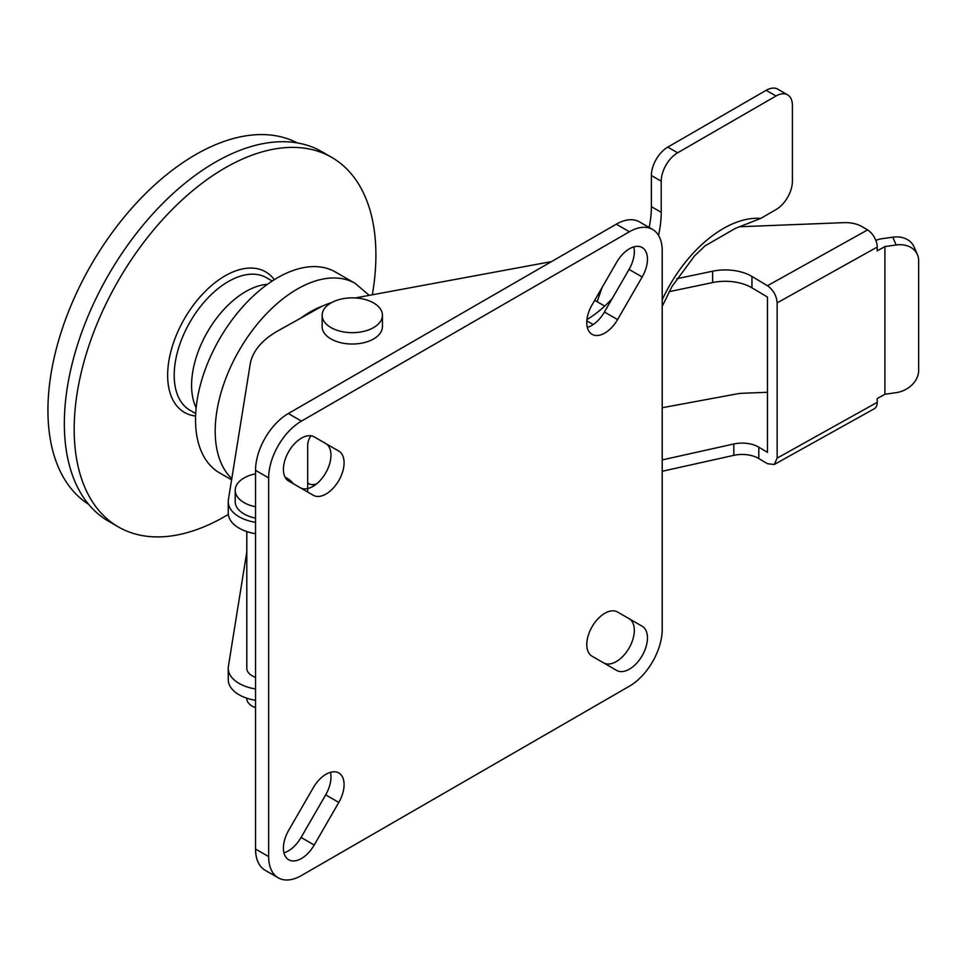 <?xml version="1.0" encoding="UTF-8"?>
<svg xmlns="http://www.w3.org/2000/svg" width="967" height="967" viewBox="0 0 967 967"><rect width="100%" height="100%" fill="white"/><g stroke="black" fill="none" stroke-linecap="round" stroke-linejoin="round"><path stroke-width="1.45" d="M288.698 481.058A25.505 14.723 -60 0 1 284.794 460.618A25.505 14.723 -60 0 1 301.45 438.148A25.505 14.723 -60 0 1 314.215 436.879L338.801 451.081A25.505 14.723 -60 0 1 338.801 480.539A25.505 14.723 -60 0 1 313.296 495.261L288.698 481.058M616.656 262.262A25.505 14.723 -60 0 1 629.408 248.797A25.505 14.723 -60 0 1 642.173 247.54A25.505 14.723 -60 0 1 642.173 276.985L617.575 319.593A25.505 14.723 -60 0 1 592.058 334.316A25.505 14.723 -60 0 1 592.058 304.871L616.656 262.262M592.058 656.206A25.505 14.723 -60 0 1 588.154 635.766A25.505 14.723 -60 0 1 604.81 613.296A25.505 14.723 -60 0 1 617.575 612.026L642.173 626.229A25.505 14.723 -60 0 1 642.173 655.686A25.505 14.723 -60 0 1 616.656 670.409L592.058 656.206M313.296 787.694A25.505 14.723 -60 0 1 326.048 774.229A25.505 14.723 -60 0 1 338.801 772.971A25.505 14.723 -60 0 1 338.801 802.429L314.215 845.025A25.505 14.723 -60 0 1 288.698 859.76A25.505 14.723 -60 0 1 288.698 830.302L313.296 787.694M633.796 246.899A25.505 14.723 -60 0 1 629.046 269.418L604.448 312.015A25.505 14.723 -60 0 1 587.32 327.39M330.436 772.331A25.505 14.723 -60 0 1 325.686 794.85L301.088 837.458A25.505 14.723 -60 0 1 283.96 852.821M278.266 877.831L265.151 870.264A46.38 26.774 -60 0 1 255.542 849.026L255.542 470.337A46.38 26.774 -60 0 1 288.335 413.525L616.293 224.187A46.38 26.774 -60 0 1 639.489 221.89L652.604 229.457A46.38 26.774 -60 0 1 662.214 250.695L662.214 629.384A46.38 26.774 -60 0 1 629.408 686.195L301.45 875.534A46.38 26.774 -60 0 1 278.266 877.831A46.38 26.774 -60 0 1 268.657 856.605L268.657 477.903A46.38 26.774 -60 0 1 301.45 421.104L629.408 231.754A46.38 26.774 -60 0 1 652.604 229.457M629.046 618.65L642.173 626.229L629.046 618.65A25.505 14.723 -60 0 1 629.07 648.071A25.505 14.723 -60 0 1 603.589 662.866M338.801 451.081L325.686 443.502A25.505 14.723 -60 0 1 325.71 472.923A25.505 14.723 -60 0 1 300.229 487.719M231.596 479.825L219.545 472.863A115.955 66.941 -60 0 1 201.765 379.946A115.955 66.941 -60 0 1 277.517 277.771A115.955 66.941 -60 0 1 335.489 272.029L355.167 283.391A115.955 66.941 -60 0 0 297.195 289.133A115.955 66.941 -60 0 0 223.788 384.008A115.955 66.941 -60 0 0 231.79 478.653M228.333 514.408A213.344 123.172 -60 0 1 164.354 536.673A213.344 123.172 -60 0 1 118.373 526.918A213.344 123.172 -60 0 1 100.508 315.726A213.344 123.172 -60 0 1 285.724 147.625A213.344 123.172 -60 0 1 331.717 157.379A213.344 123.172 -60 0 1 372.331 294.79M118.373 526.918L108.534 521.237A213.344 123.172 -60 0 1 90.668 310.056A213.344 123.172 -60 0 1 275.897 141.944A213.344 123.172 -60 0 1 321.878 151.698L331.717 157.379M88.601 504.303A208.715 120.5 -60 0 1 74.737 296.917A208.715 120.5 -60 0 1 254.889 134.812A208.715 120.5 -60 0 1 297.256 142.911M662.214 459.905L733.808 443.986A23.196 13.393 180 0 1 758.781 447.165A23.196 13.393 180 0 1 758.805 447.177L767.484 452.351L767.484 297.087L751.951 287.815A37.109 21.419 0 0 0 751.903 287.791A37.109 21.419 0 0 0 712.631 282.569L669.091 291.683M662.214 471.267L733.808 455.348A23.196 13.393 180 0 1 758.781 458.515A23.196 13.393 180 0 1 758.805 458.539L767.484 463.713L774.265 464.498L777.154 458.128L877.226 402.332L877.226 398.549L884.902 394.27L896.143 392.65A23.196 18.373 156.6 0 0 918.65 370.482L918.65 260.655A23.196 18.373 156.6 0 0 917.441 254.696A23.196 18.373 156.6 0 0 896.143 244.965L884.902 246.585L877.226 250.852L877.226 247.069L777.154 302.864C776.537 295.648 773.31 289.931 767.484 285.724L751.951 276.453A37.109 21.419 0 0 0 751.903 276.429A37.109 21.419 0 0 0 712.631 271.207L676.695 278.738M246.803 531.572L246.803 668.282A18.554 10.71 0 0 0 252.036 675.74A18.554 10.71 0 0 0 255.542 677.371M767.484 285.724L867.556 229.928L862.153 226.701A23.196 13.393 0 0 0 843.901 222.652L742.547 226.641A23.196 13.393 0 0 0 740.589 226.761M551.456 261.61L355.3 297.945M331.391 302.719A46.38 26.774 0 0 0 320.065 307.361L278.097 330.762A92.759 53.56 0 0 0 250.163 364.341L228.405 499.673A37.109 21.419 0 0 0 228.248 501.655A37.109 21.419 0 0 0 255.542 522.313M599.25 294.959L597.582 295.31M255.542 533.675A37.109 21.419 180 0 1 228.248 513.018L228.248 501.655M777.154 302.864L777.154 458.128M767.484 392.288L742.547 393.267A23.196 13.393 0 0 0 737.047 393.871L662.214 407.736M246.803 551.867L228.405 666.299A37.109 21.419 0 0 0 228.248 668.282A37.109 21.419 0 0 0 255.542 688.939M228.248 668.282L228.248 679.644A37.109 21.419 0 0 0 255.542 700.301M884.902 246.585L884.902 394.27M875.872 240.469A13.913 8.038 180 0 1 881.529 238.789L892.783 237.169A23.196 18.373 -23.4 0 1 914.069 246.911L917.441 254.696M867.556 229.928A13.913 7.893 60.9 0 1 877.226 247.069M877.226 402.332A13.913 7.893 60.9 0 1 874.337 408.715L774.265 464.498M322.144 315.266L322.144 326.616A30.146 17.406 0 0 0 322.204 327.777A30.146 17.406 0 0 0 353.293 344.022A30.146 17.406 0 0 0 382.436 326.616L382.436 315.266A30.146 17.406 0 0 0 382.364 314.106A30.146 17.406 0 0 0 351.287 297.86A30.146 17.406 0 0 0 322.144 315.266A30.146 17.406 0 0 0 322.204 316.414A30.146 17.406 0 0 0 353.293 332.66A30.146 17.406 0 0 0 382.436 315.266M246.803 698.186L246.803 698.573A18.554 10.71 0 0 0 246.851 699.286A18.554 10.71 0 0 0 255.542 707.663M255.542 473.83A30.146 17.406 0 0 0 235.211 490.293L235.211 501.655A30.146 17.406 0 0 0 235.271 502.804A30.146 17.406 0 0 0 255.542 518.107M235.211 490.293A30.146 17.406 0 0 0 235.271 491.441A30.146 17.406 0 0 0 255.542 506.744M293.255 483.693A30.146 17.406 0 0 0 285.06 477.118M662.214 299.818A106.672 61.586 -60 0 1 760.751 218.421L776.005 209.609A23.196 13.393 120 0 0 792.408 181.204L792.408 105.463A23.196 13.393 120 0 0 787.609 94.851L777.77 89.169A23.196 13.393 120 0 0 766.166 90.318L667.786 147.117A23.196 13.393 120 0 0 651.383 175.523L651.383 206.636A92.759 53.56 -60 0 1 649.159 227.475M667.786 147.117L677.625 152.798L776.005 95.999A23.196 13.393 120 0 1 787.609 94.851M649.377 226.411L648.506 227.1M602.066 287.537L597.159 301.74M677.625 152.798A23.196 13.393 120 0 0 661.223 181.204L661.223 212.317A92.759 53.56 -60 0 1 658.527 235.38M612.22 298.573A92.759 53.56 -60 0 1 586.969 319.557M310.939 435.779A46.38 26.774 0 0 0 307.687 445.642L307.687 492.022M307.687 481.929A4.642 2.683 0 0 0 313.441 484.527L316.294 484.116M760.751 218.421L735.561 228.285L705.124 245.811L694.451 255.989L671.908 286.595L662.214 306.394M604.713 306.104L594.693 300.314M255.542 849.026L268.657 856.605M255.542 470.337L268.657 477.903M288.335 413.525L301.45 421.104M616.293 224.187L629.408 231.754M325.686 794.85L338.801 802.429M301.088 837.458L314.215 845.025M604.448 312.015L617.575 319.593M629.046 269.418L642.173 276.985M300.81 318.095A97.401 56.231 -60 0 1 310.31 311.858A97.401 56.231 -60 0 1 322.736 305.983M196.144 407.784A76.526 44.18 -60 0 1 207.434 331.983A76.526 44.18 -60 0 1 267.436 284.31M195.697 413.574L190.052 410.322A76.526 44.18 -60 0 1 183.645 334.57A76.526 44.18 -60 0 1 250.09 274.265A76.526 44.18 -60 0 1 266.59 277.771L272.223 281.022M195.588 416.028A81.168 46.863 -60 0 1 174.036 341.194A81.168 46.863 -60 0 1 248.132 268.149A81.168 46.863 -60 0 1 274.302 279.705M751.951 276.453L751.951 287.815M758.805 447.177L758.805 458.539M733.808 443.986L733.808 455.348M896.143 244.965L892.783 237.169M712.631 271.207L712.631 282.569M766.166 90.318L776.005 95.999M651.383 175.523L661.223 181.204M651.383 206.636L661.223 212.317M586.848 320.851L593.218 324.525M313.441 484.527L313.441 486.123M369.273 295.358L355.167 283.391"/></g></svg>
